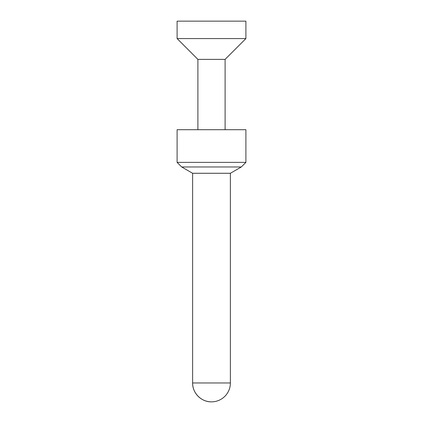 <?xml version="1.0" encoding="UTF-8"?>
<svg xmlns="http://www.w3.org/2000/svg" width="423" height="423" viewBox="0 0 423 423"><rect width="100%" height="100%" fill="white"/><g stroke="black" fill="none" stroke-linecap="round" stroke-linejoin="round"><path stroke-width="0.63" d="M177.1 129.702L245.9 129.702L245.9 162.379L177.1 162.379L177.1 129.702M177.1 21.15L245.9 21.15L245.9 38.578L177.1 38.578L177.1 21.15M211.5 401.85A18.882 18.882 0 0 0 230.382 382.968L192.618 382.968A18.882 18.882 0 0 0 211.5 401.85C201.411 402.109 192.359 393.057 192.618 382.968L192.618 173.277L230.382 173.277L241.316 166.963L245.9 162.379M197.895 129.702L197.895 59.373L225.105 59.373L245.9 38.578M197.895 59.373L177.1 38.578M192.618 173.277L181.684 166.963L241.316 166.963M181.684 166.963L177.1 162.379M230.382 382.968L230.382 173.277M225.105 129.702L225.105 59.373"/></g></svg>
